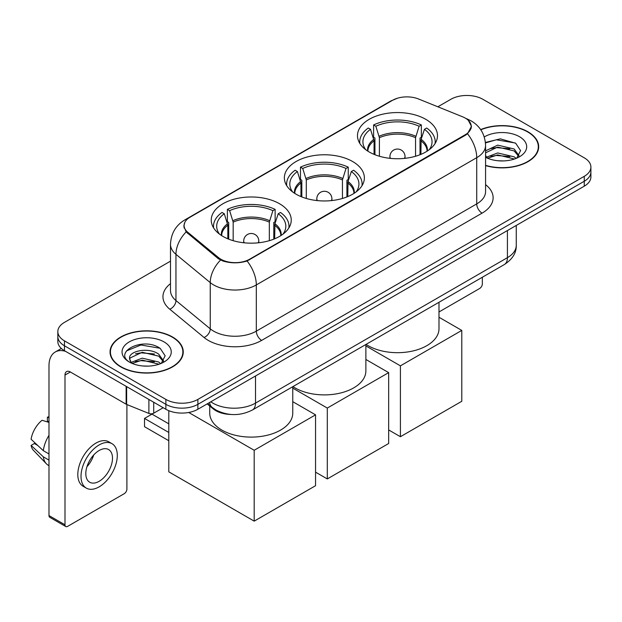 <?xml version="1.0" encoding="UTF-8"?>
<svg xmlns="http://www.w3.org/2000/svg" width="622" height="622" viewBox="0 0 622 622"><rect width="100%" height="100%" fill="white"/><g stroke="black" fill="none" stroke-linecap="round" stroke-linejoin="round"><path stroke-width="0.93" d="M352.651 161.533A40.002 23.092 0 0 0 309.056 156.526A40.002 23.092 0 0 0 284.363 177.861A40.002 23.092 0 0 0 296.08 194.196A40.002 23.092 0 0 0 339.674 199.203A40.002 23.092 0 0 0 364.368 177.861A40.002 23.092 0 0 0 352.651 161.533M279.535 203.744A40.002 23.092 0 0 0 235.94 198.737A40.002 23.092 0 0 0 211.247 220.071A40.002 23.092 0 0 0 222.964 236.407A40.002 23.092 0 0 0 266.558 241.414A40.002 23.092 0 0 0 291.252 220.071A40.002 23.092 0 0 0 279.535 203.744M425.767 119.323A40.002 23.092 0 0 0 382.172 114.316A40.002 23.092 0 0 0 357.479 135.65A40.002 23.092 0 0 0 369.196 151.978A40.002 23.092 0 0 0 412.79 156.985A40.002 23.092 0 0 0 437.484 135.65A40.002 23.092 0 0 0 425.767 119.323M465.256 118.087A20.378 11.764 0 0 0 462.535 116.773L418.59 99.007A20.378 11.764 0 0 0 392.498 100.321L190.06 217.195A20.378 11.764 0 0 0 184.089 225.514A20.378 11.764 0 0 0 187.774 232.263L218.547 257.632A20.378 11.764 0 0 0 249.647 259.203L465.256 134.725A20.378 11.764 0 0 0 471.227 126.406A20.378 11.764 0 0 0 465.256 118.087M231.05 414.462A22.641 13.07 180 0 1 213.237 408.895L207.173 403.896M485.572 165.607A36.605 21.132 0 0 0 538.683 146.745A36.605 21.132 0 0 0 527.961 131.802A36.605 21.132 0 0 0 480.674 129.601M172.535 337.007A36.605 21.132 0 0 0 132.641 332.428A36.605 21.132 0 0 0 110.047 351.951A36.605 21.132 0 0 0 120.769 366.894A36.605 21.132 0 0 0 160.655 371.474A36.605 21.132 0 0 0 183.257 351.951A36.605 21.132 0 0 0 172.535 337.007M110.421 353.856A36.605 21.132 0 0 0 110.296 354.416M468.304 120.341L471.492 126.282L467.503 133.746L465.52 135.176L247.089 260.999C239.011 263.433 230.933 263.433 222.855 260.999L218.283 258.682L186.141 231.92L183.824 226.043L184.866 222.303M170.498 261.154L64.463 322.375A22.641 13.07 0 0 0 57.83 331.612L57.83 341.478A22.641 13.07 0 0 0 64.463 350.715L165.864 409.26L165.864 404.331A22.641 13.07 0 0 0 197.882 404.331L584.268 181.251A22.641 13.07 0 0 0 590.9 172.006A22.641 13.07 0 0 1 584.268 181.251L197.882 404.331A22.641 13.07 0 0 1 165.864 404.331L64.463 345.785L165.864 404.331L165.864 399.402A22.641 13.07 0 0 0 197.882 399.402L584.268 176.321A22.641 13.07 0 0 0 590.9 167.077A22.641 13.07 0 0 0 584.268 157.832L482.866 99.295A22.641 13.07 0 0 0 450.849 99.295L437.857 106.79M57.83 336.541A22.641 13.07 0 0 0 64.463 345.785A22.641 13.07 0 0 1 57.83 336.541M57.83 331.612A22.641 13.07 0 0 0 64.463 340.856L165.864 399.402M183.008 354.416A36.605 21.132 0 0 0 182.876 353.856M538.434 149.21A36.605 21.132 0 0 0 538.31 148.65M165.864 409.26A22.641 13.07 0 0 0 197.882 409.26L584.268 186.18A22.641 13.07 0 0 0 590.9 176.943L590.9 167.077M485.572 165.359A36.224 20.915 0 0 0 538.31 146.745A36.224 20.915 0 0 0 527.697 131.957A36.224 20.915 0 0 0 480.814 129.811M497.989 160.748L503.68 160.919M486.684 157.141L497.67 152.95L514.145 156.806L516.136 158.4M487.695 158.198L497.67 154.909L514.503 159.007M485.572 155.383A17.058 9.851 0 0 0 487.842 158.33M485.572 150.843L497.67 145.128L514.145 148.977L519.043 155.749M485.572 152.802L497.67 147.08L514.145 150.936L518.655 156.254M485.572 157.28A24.608 14.205 0 0 0 519.479 156.791A24.608 14.205 0 0 0 519.479 136.7A24.608 14.205 0 0 0 484.266 136.949M516.719 158.159L520.575 150.594L515.7 143.247L500.36 138.846L485.424 142.454M486.855 157.902L485.572 156.542M485.463 142.92L496.325 139.787L515.366 143.021M490.898 148.596L496.325 147.608L509.916 148.775M490.898 156.425L496.325 155.438L509.916 156.604M438.992 311.964L479.663 288.484A3.771 2.177 120 0 0 482.338 283.857L482.338 277.257M121.033 366.739A36.224 20.915 0 0 0 160.515 371.272A36.224 20.915 0 0 0 182.876 351.951A36.224 20.915 0 0 0 172.263 337.163A36.224 20.915 0 0 0 132.789 332.63A36.224 20.915 0 0 0 110.421 351.951A36.224 20.915 0 0 0 121.033 366.739M142.562 365.961L148.246 366.125M131.25 362.346L142.236 358.155L158.711 362.012L160.701 363.613M132.261 363.403L142.236 360.115L159.069 364.212M131.421 363.108L129.656 358.972A17.058 9.851 0 0 0 132.408 363.536M163.609 360.954L158.711 354.182C148.471 346.547 127.409 351.259 129.656 358.972L129.594 358.225M129.703 359.221L130.177 357.945L142.236 352.285L158.711 356.142L163.221 361.46M161.285 363.365L165.141 355.8L160.266 348.452C143.006 336.043 112.325 352.394 130.045 362.424L130.13 362.478M164.045 341.906A24.608 14.205 0 0 0 129.252 341.906A24.608 14.205 0 0 0 129.252 361.996A24.608 14.205 0 0 0 164.045 361.996A24.608 14.205 0 0 0 164.045 341.906M126.445 350.925L140.891 344.992L159.932 348.227M135.472 353.801L140.891 352.822L154.489 353.988M135.472 361.631L140.891 360.643L154.489 361.81M374.063 154.373L374.063 140.782L370.518 129.329A34.568 19.958 0 0 0 364.85 148.394A34.568 19.958 0 0 0 365.72 149.692M374.942 154.73L374.942 138.045L373.597 137.268L373.597 124.944A37.74 21.786 0 0 1 421.358 124.944L419.111 126.243A34.568 19.958 0 0 0 375.851 126.243L379.397 137.695L379.397 156.254M415.558 156.254L415.558 137.695L419.111 126.243M366.063 344.386A41.511 23.963 0 0 0 368.131 345.669A41.511 23.963 0 0 0 413.366 350.862A41.511 23.963 0 0 0 438.992 328.719L438.992 302.276M421.358 124.944L421.358 137.268L420.021 138.045L420.021 154.73M370.518 129.329L368.263 128.023A37.74 21.786 0 0 0 359.741 141.816A37.74 21.786 0 0 0 359.858 143.495M375.851 126.243L373.597 124.944M435.105 143.495A37.74 21.786 0 0 0 435.213 141.816A37.74 21.786 0 0 0 426.7 128.023L424.445 129.329L421.148 139.328L420.9 154.373M429.242 149.692A34.568 19.958 0 0 0 430.113 148.394A34.568 19.958 0 0 0 424.445 129.329M400.412 436.714L400.412 365.845L461.788 330.414L461.788 401.283L400.412 436.714L388.672 429.934M400.412 365.845L365.876 345.91M438.992 317.251L461.788 330.414M300.947 196.583L300.947 182.992L297.402 171.54A34.568 19.958 0 0 0 291.734 190.604A34.568 19.958 0 0 0 292.604 191.903M301.825 196.941L301.825 180.256L300.48 179.478L300.48 167.155A37.74 21.786 0 0 1 348.25 167.155L345.995 168.461A34.568 19.958 0 0 0 302.735 168.461L306.288 179.913L306.288 198.465M342.45 198.465L342.45 179.913L345.995 168.461M292.946 386.596A41.511 23.963 0 0 0 295.015 387.879A41.511 23.963 0 0 0 340.25 393.073A41.511 23.963 0 0 0 365.876 370.93L365.876 344.495M348.25 167.155L348.25 179.478L346.905 180.256L346.905 196.941M297.402 171.54L295.147 170.234A37.74 21.786 0 0 0 286.625 184.026A37.74 21.786 0 0 0 286.742 185.706M302.735 168.461L300.48 167.155M361.988 185.706A37.74 21.786 0 0 0 362.105 184.026A37.74 21.786 0 0 0 353.584 170.234L351.329 171.54L348.032 181.546L347.784 196.583M356.126 191.903A34.568 19.958 0 0 0 356.997 190.604A34.568 19.958 0 0 0 351.329 171.54M327.304 478.932L327.304 408.063L388.672 372.625L388.672 443.494L327.304 478.932L315.556 472.152M327.304 408.063L292.76 388.12M365.876 359.462L388.672 372.625M227.831 238.801L227.831 225.203L224.285 213.75A34.568 19.958 0 0 0 218.617 232.815A34.568 19.958 0 0 0 219.488 234.113M228.709 239.151L228.709 222.466L227.372 221.696L227.372 209.365A37.74 21.786 0 0 1 275.134 209.365L272.879 210.671A34.568 19.958 0 0 0 229.627 210.671L233.172 222.124L233.172 240.675M269.334 240.675L269.334 222.124L272.879 210.671M209.738 406.018L209.738 413.148A41.511 23.963 0 0 0 221.898 430.09A41.511 23.963 0 0 0 267.133 435.283A41.511 23.963 0 0 0 292.76 413.148L292.76 386.705M275.134 209.365L275.134 221.696L273.789 222.466L273.789 239.151M224.285 213.75L222.031 212.452A37.74 21.786 0 0 0 213.517 226.237A37.74 21.786 0 0 0 213.626 227.916M229.627 210.671L227.372 209.365M288.872 227.916A37.74 21.786 0 0 0 288.989 226.237A37.74 21.786 0 0 0 280.468 212.452L278.213 213.75L274.924 223.757L274.667 238.801M283.01 234.113A34.568 19.958 0 0 0 283.889 232.815A34.568 19.958 0 0 0 278.213 213.75M168.795 440.726L144.514 426.7L144.514 418.443L168.795 432.461M254.188 521.143L254.188 450.274L315.556 414.843L315.556 485.704L254.188 521.143L168.795 471.841L168.795 410.691M254.188 450.274L188.723 412.479M292.76 401.68L315.556 414.843M144.514 418.443L151.986 414.128L168.795 423.839M153.72 402.247L153.72 413.187L163.197 407.721M65.59 351.368A30.19 17.432 -120 0 0 55.241 351.998A30.19 17.432 -120 0 0 48.982 365.814L48.982 515.56L64.999 524.805L64.999 375.058A7.55 4.354 60 0 1 66.562 371.606A7.55 4.354 60 0 1 70.333 371.979L126.134 404.199L126.134 386.324M64.999 524.805A3.771 2.177 120 0 0 65.776 526.539L49.768 517.294A3.771 2.177 -60 0 1 48.982 515.56M65.776 526.539A3.771 2.177 120 0 0 67.666 526.344L124.237 493.689A3.771 2.177 120 0 0 126.904 489.063L126.904 404.549M153.72 413.187A3.771 2.177 180 0 1 148.891 413.436L126.639 404.44A3.771 2.177 180 0 1 126.134 404.199M99.155 481.304A18.87 10.893 120 0 0 111.478 464.673A18.87 10.893 120 0 0 108.586 449.55A18.87 10.893 120 0 0 99.155 450.491A18.87 10.893 120 0 0 86.823 467.114A18.87 10.893 120 0 0 89.716 482.237A18.87 10.893 120 0 0 99.155 481.304M86.963 466.679A18.87 10.893 120 0 0 93.735 454.946M48.982 417.689L47.389 417.207L47.389 420.993L48.982 421.918M111.983 443.673L108.78 441.822A25.657 14.819 120 0 0 95.951 443.097A25.657 14.819 120 0 0 79.188 465.707A25.657 14.819 120 0 0 83.123 486.272L86.318 488.114A25.657 14.819 120 0 0 99.155 486.847A25.657 14.819 120 0 0 115.917 464.237A25.657 14.819 120 0 0 111.983 443.673A25.657 14.819 120 0 0 99.155 444.94A25.657 14.819 120 0 0 82.392 467.557A25.657 14.819 120 0 0 86.318 488.114M48.982 435.33A24.903 14.376 120 0 0 43.322 450.678L31.1 439.249A19.624 11.328 120 0 1 42.047 420.285L48.982 422.385M48.982 453.951L43.322 450.678M37.709 445.438L34.381 443.517L31.1 445.406L43.322 456.843L48.982 460.117M43.322 456.843A24.903 14.376 120 0 0 46.393 463.794A24.903 14.376 120 0 0 48.275 465.279L48.982 465.691M48.982 416.756A19.624 11.328 120 0 0 47.389 417.207M31.1 445.406A19.624 11.328 120 0 0 33.417 450.297L46.393 463.794M187.774 232.263L187.774 233.53M218.547 257.632L218.547 258.892M249.647 259.203L249.647 259.809M465.256 134.725L465.256 135.332M213.237 408.226L213.237 408.895M485.572 184.664A37.74 21.786 180 0 1 482.066 213.144L261.66 340.397A7.55 4.354 60 0 1 256.318 331.153L476.732 203.899A30.19 17.432 0 0 0 485.572 191.576L485.572 145.354A30.19 17.432 180 0 1 476.732 157.685A26.419 15.255 -120 0 0 467.503 133.746M261.66 340.397A37.74 21.786 180 0 1 208.292 340.397A37.74 21.786 180 0 1 204.063 337.489L169.775 309.22A37.74 21.786 180 0 1 170.498 283.648M213.626 331.153A30.19 17.432 0 0 0 256.318 331.153L256.318 284.93A30.19 17.432 180 0 1 213.626 284.93A30.19 17.432 180 0 1 210.244 282.606L175.956 254.336A30.19 17.432 180 0 1 170.498 244.337L170.498 290.56A30.19 17.432 0 0 0 175.956 300.55L210.244 328.828A30.19 17.432 0 0 0 213.626 331.153M485.572 145.354C485.059 134.5 480.293 126.359 471.258 120.94L467.449 119.082A26.419 12.37 112 0 0 466.321 118.755M247.089 260.999A26.419 15.255 60 0 1 256.318 284.93L476.732 157.685L476.732 203.899A7.55 4.354 60 0 0 482.066 213.144M187.657 218.874A26.419 15.255 -120 0 0 184.812 219.924C175.777 225.343 171.011 233.483 170.498 244.337M184.812 219.924L390.538 101.145A26.419 15.255 60 0 1 392.544 100.297M186.141 231.92A26.419 17.665 129.5 0 0 175.956 254.336L175.956 300.55A7.55 5.046 -50.5 0 1 169.775 309.22M220.538 260.082A26.419 17.665 129.5 0 0 210.244 282.606L210.244 328.828A7.55 5.046 -50.5 0 1 204.063 337.489M197.882 399.402L197.882 409.26M584.268 176.321L584.268 186.18M64.463 340.856L64.463 350.715M210.796 401.804A30.19 17.432 0 0 0 212.825 403.103A30.19 17.432 0 0 0 255.518 403.103L507.42 257.663A30.19 17.432 0 0 0 516.26 245.34C516.478 252.835 512.489 259.242 504.294 264.575L252.392 410.007A15.091 8.716 60 0 0 255.518 403.103L255.518 375.983M507.42 230.552L507.42 257.663A15.091 8.716 60 0 1 504.294 264.575M209.575 402.512A15.091 10.1 129.5 0 0 212.203 407.418L207.624 403.639M374.063 140.782A29.584 17.082 0 0 0 367.897 151.193M415.558 137.695A29.584 17.082 0 0 0 379.397 137.695M373.806 139.328A29.942 17.284 0 0 0 367.602 151.006M415.815 136.249A29.942 17.284 0 0 0 379.148 136.249M427.361 151.006A29.942 17.284 0 0 0 421.148 139.328M427.065 151.193A29.584 17.082 0 0 0 420.9 140.782M390.608 158.4A7.55 4.354 180 0 1 389.932 156.604L389.932 158.33M405.031 158.33L405.031 156.604A7.55 4.354 180 0 1 404.354 158.4M300.947 182.992A29.584 17.082 0 0 0 294.781 193.403M342.45 179.913A29.584 17.082 0 0 0 306.288 179.913M300.698 181.546A29.942 17.284 0 0 0 294.486 193.217M342.699 178.46A29.942 17.284 0 0 0 306.032 178.46M354.245 193.217A29.942 17.284 0 0 0 348.032 181.546M353.949 193.403A29.584 17.082 0 0 0 347.784 182.992M317.492 200.611A7.55 4.354 180 0 1 316.816 198.815L316.816 200.541M331.915 200.541L331.915 198.815A7.55 4.354 180 0 1 331.238 200.611M227.831 225.203A29.584 17.082 0 0 0 221.665 235.621M269.334 222.124A29.584 17.082 0 0 0 233.172 222.124M227.582 223.757A29.942 17.284 0 0 0 221.37 235.427M269.583 220.678A29.942 17.284 0 0 0 232.916 220.678M281.128 235.427A29.942 17.284 0 0 0 274.924 223.757M280.841 235.621A29.584 17.082 0 0 0 274.667 225.203M244.376 242.829A7.55 4.354 180 0 1 243.707 241.025L243.707 242.751M258.799 242.751L258.799 241.025A7.55 4.354 180 0 1 258.122 242.829M64.999 375.058L70.333 371.979M126.639 386.62L126.639 404.44M148.891 413.436L148.891 399.464M184.089 225.514L184.089 228.017M471.227 126.406L471.227 128.21M390.538 101.145L397.442 98.222M467.449 119.082L465.808 118.421M252.392 410.007C240.248 416.11 228.103 416.11 215.951 410.007L212.203 407.418M516.26 245.34L516.26 225.444M538.31 149.77L538.31 146.745M182.876 354.975L182.876 351.951M110.421 354.975L110.421 351.951M359.741 143.309L359.741 141.816M435.213 143.309L435.213 141.816M405.031 156.604A7.55 7.55 0 0 0 393.703 150.065A7.55 7.55 0 0 0 389.932 156.604M286.625 185.519L286.625 184.026M362.105 185.519L362.105 184.026M331.915 198.815A7.55 7.55 0 0 0 320.594 192.276A7.55 7.55 0 0 0 316.816 198.815M213.517 227.738L213.517 226.237M288.989 227.738L288.989 226.237M258.799 241.025A7.55 7.55 0 0 0 247.478 234.494A7.55 7.55 0 0 0 243.707 241.025M55.241 351.998L61.345 348.468"/></g></svg>
